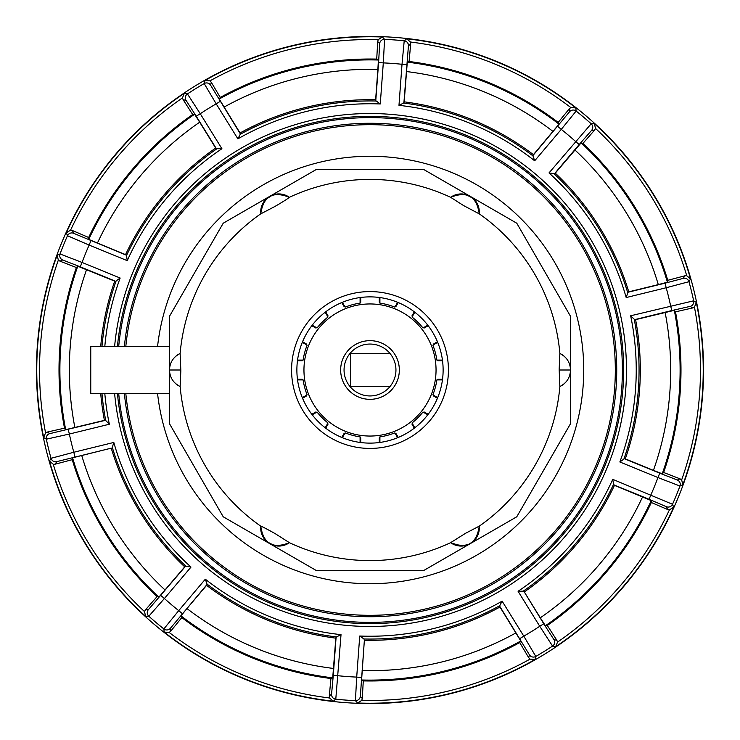 <?xml version="1.0" encoding="UTF-8"?>
<svg xmlns="http://www.w3.org/2000/svg" width="740" height="740" viewBox="0 0 740 740"><rect width="100%" height="100%" fill="white"/><g stroke="black" fill="none" stroke-linecap="round" stroke-linejoin="round"><path stroke-width="1.11" d="M124.403 346.413A246.735 246.735 0 0 1 381.803 123.552A246.735 246.735 0 0 1 616.735 370A246.735 246.735 0 0 1 381.803 616.448A246.735 246.735 0 0 1 124.403 393.588M125.819 346.413A245.319 245.319 0 0 1 381.812 124.968A245.319 245.319 0 0 1 615.319 370A245.319 245.319 0 0 1 381.812 615.033A245.319 245.319 0 0 1 125.819 393.588M169.497 393.588L90.761 393.588L90.761 346.413L169.497 346.413M303.955 370A66.045 66.045 0 0 1 370 303.955A66.045 66.045 0 0 1 436.045 370A66.045 66.045 0 0 1 370 436.045A66.045 66.045 0 0 1 303.955 370M340.659 370A29.341 29.341 0 0 1 370 340.659A29.341 29.341 0 0 1 399.341 370A29.341 29.341 0 0 1 370 399.341A29.341 29.341 0 0 1 340.659 370M344.054 370A25.946 25.946 0 0 0 370 395.946A25.946 25.946 0 0 0 395.946 370A25.946 25.946 0 0 0 370 344.054A25.946 25.946 0 0 0 344.054 370M442.446 360.093L436.878 360.093L442.52 360.454M442.52 360.602L437.775 360.722L442.539 360.741M360.454 442.52L360.093 436.878A67.608 67.608 0 0 1 345.145 432.872L342.01 437.581M327.617 423.696A68.404 68.404 0 0 0 327.848 423.872L326.183 426.592L327.977 422.966A67.608 67.608 0 0 1 317.035 412.023L313.409 413.817L316.128 412.152A68.404 68.404 0 0 0 316.304 412.384M306.453 395.308A68.404 68.404 0 0 0 306.554 395.576L303.761 397.103L307.128 394.855A67.608 67.608 0 0 1 303.123 379.907L299.089 379.648L302.272 379.574A68.404 68.404 0 0 0 302.308 379.851M302.308 360.149A68.404 68.404 0 0 0 302.272 360.426L299.089 360.352L303.123 360.093A67.608 67.608 0 0 1 307.128 345.145L303.761 342.897L306.554 344.424A68.404 68.404 0 0 0 306.453 344.692M316.304 327.617A68.404 68.404 0 0 0 316.128 327.848L313.409 326.183L317.035 327.977A67.608 67.608 0 0 1 327.977 317.035L326.183 313.409L327.848 316.128A68.404 68.404 0 0 0 327.617 316.304M344.692 306.453A68.404 68.404 0 0 0 344.424 306.554L342.897 303.761L345.145 307.128A67.608 67.608 0 0 1 360.093 303.123L360.352 299.089L360.426 302.272A68.404 68.404 0 0 0 360.149 302.308M379.851 302.308A68.404 68.404 0 0 0 379.574 302.272L379.648 299.089L379.907 303.123A67.608 67.608 0 0 1 394.855 307.128L397.103 303.761L395.576 306.554A68.404 68.404 0 0 0 395.308 306.453M412.384 316.304A68.404 68.404 0 0 0 412.152 316.128L413.817 313.409L412.023 317.035A67.608 67.608 0 0 1 422.966 327.977L426.592 326.183L423.872 327.848A68.404 68.404 0 0 0 423.696 327.617M433.548 344.692A68.404 68.404 0 0 0 433.446 344.424L436.239 342.897L432.872 345.145A67.608 67.608 0 0 1 436.878 360.093M437.692 379.851A68.404 68.404 0 0 0 437.729 379.574L440.911 379.648L436.878 379.907A67.608 67.608 0 0 1 432.872 394.855L436.239 397.103L433.446 395.576A68.404 68.404 0 0 0 433.548 395.308M423.696 412.384A68.404 68.404 0 0 0 423.872 412.152L426.592 413.817L422.966 412.023A67.608 67.608 0 0 1 412.023 422.966L413.817 426.592L412.152 423.872A68.404 68.404 0 0 0 412.384 423.696M395.308 433.548A68.404 68.404 0 0 0 395.576 433.446L397.103 436.239L394.855 432.872A67.608 67.608 0 0 1 379.907 436.878L379.648 440.911L379.574 437.729A68.404 68.404 0 0 0 379.851 437.692M342.352 437.692L345.145 432.872M341.88 437.497L344.146 433.335L341.75 437.442M360.093 442.446L360.093 436.878M312.215 414.807L317.035 412.023M325.193 427.785L327.977 422.966M297.554 379.907L303.123 379.907M302.308 397.648L307.128 394.855M302.308 342.352L307.128 345.145M297.554 360.093L303.123 360.093M325.193 312.215L327.977 317.035M312.215 325.193L317.035 327.977M360.093 297.554L360.093 303.123M342.352 302.308L345.145 307.128M397.648 302.308L394.855 307.128M379.907 297.554L379.907 303.123M427.785 325.193L422.966 327.977M414.807 312.215L412.023 317.035M437.692 342.352L432.872 345.145M437.692 397.648L432.872 394.855M442.446 379.907L436.878 379.907M414.807 427.785L412.023 422.966M427.785 414.807L422.966 412.023M397.648 437.692L394.855 432.872M379.907 442.446L379.907 436.878M360.602 442.52L360.722 437.775L360.741 442.539M344.146 433.335A68.404 68.404 0 0 0 344.424 433.446A68.404 68.404 0 0 0 344.692 433.548M360.149 437.692A68.404 68.404 0 0 0 360.426 437.729A68.404 68.404 0 0 0 360.722 437.775M437.775 360.722A68.404 68.404 0 0 0 437.729 360.426A68.404 68.404 0 0 0 437.692 360.149M311.808 414.28L315.943 411.921A68.404 68.404 0 0 0 316.128 412.152L311.966 414.529M325.471 428.035L327.848 423.872A68.404 68.404 0 0 0 328.079 424.057L325.6 428.099M297.48 379.398L302.225 379.278A68.404 68.404 0 0 0 302.272 379.574L297.48 379.546M302.42 397.99L306.554 395.576A68.404 68.404 0 0 0 306.665 395.854L302.503 398.12M302.503 341.88L306.665 344.146A68.404 68.404 0 0 0 306.554 344.424L302.42 342.01M297.48 360.454L302.272 360.426A68.404 68.404 0 0 0 302.225 360.722L297.48 360.602M325.6 311.901L328.079 315.943A68.404 68.404 0 0 0 327.848 316.128L325.471 311.966M311.966 325.471L316.128 327.848A68.404 68.404 0 0 0 315.943 328.079L311.901 325.6M360.602 297.48L360.722 302.225A68.404 68.404 0 0 0 360.426 302.272L360.454 297.48M342.01 302.42L344.424 306.554A68.404 68.404 0 0 0 344.146 306.665L341.88 302.503M398.12 302.503L395.854 306.665A68.404 68.404 0 0 0 395.576 306.554L397.99 302.42M379.546 297.48L379.574 302.272A68.404 68.404 0 0 0 379.278 302.225L379.398 297.48M428.099 325.6L424.057 328.079A68.404 68.404 0 0 0 423.872 327.848L428.035 325.471M414.529 311.966L412.152 316.128A68.404 68.404 0 0 0 411.921 315.943L414.4 311.901M437.581 342.01L433.446 344.424A68.404 68.404 0 0 0 433.335 344.146L437.497 341.88M437.497 398.12L433.335 395.854A68.404 68.404 0 0 0 433.446 395.576L437.581 397.99M442.52 379.546L437.729 379.574A68.404 68.404 0 0 0 437.775 379.278L442.52 379.398M414.28 428.192L411.921 424.057A68.404 68.404 0 0 0 412.152 423.872L414.529 428.035M428.035 414.529L423.872 412.152A68.404 68.404 0 0 0 424.057 411.921L428.099 414.4M397.99 437.581L395.576 433.446A68.404 68.404 0 0 0 395.854 433.335L398.12 437.497M379.259 442.539L379.278 437.775A68.404 68.404 0 0 0 379.574 437.729L379.546 442.52M315.943 411.921L311.901 414.4M411.921 424.057L414.4 428.099M379.278 437.775L379.398 442.52M325.72 428.192L328.079 424.057M302.225 379.278L297.462 379.259M302.558 398.25L306.665 395.854M306.665 344.146L302.558 341.75M297.462 360.741L302.225 360.722M328.079 315.943L325.72 311.808M311.808 325.72L315.943 328.079M360.722 302.225L360.741 297.462M341.75 302.558L344.146 306.665M395.854 306.665L398.25 302.558M379.259 297.462L379.278 302.225M424.057 328.079L428.192 325.72M414.28 311.808L411.921 315.943M437.442 341.75L433.335 344.146M433.335 395.854L437.442 398.25M442.539 379.259L437.775 379.278M428.192 414.28L424.057 411.921M398.25 437.442L395.854 433.335M443.121 370A73.121 73.121 0 0 1 370 443.121A73.121 73.121 0 0 1 296.879 370A73.121 73.121 0 0 1 370 296.879A73.121 73.121 0 0 1 443.121 370A73.121 73.121 0 0 1 370 443.121A73.121 73.121 0 0 1 296.879 370M169.506 369.926A18.139 18.139 0 0 1 180.125 353.489C173.354 356.921 169.802 362.434 169.497 370L169.497 316.276L223.221 223.221L269.749 196.359A18.139 18.139 0 0 0 260.767 213.823A190.587 190.587 0 0 0 180.125 353.489L180.81 370A189.19 189.19 0 0 0 180.81 371.184L180.153 386.521A190.587 190.587 0 0 0 260.767 526.177A18.139 18.139 0 0 0 260.757 526.214M276.436 534.437C276.797 534.437 260.979 525.733 260.767 526.149C263.32 543.761 272.857 549.274 289.386 542.67L276.436 534.437M289.358 542.688A190.587 190.587 0 0 0 450.642 542.688A18.139 18.139 0 0 0 470.252 543.641L423.724 570.503L316.276 570.503L269.749 543.641A18.139 18.139 0 0 0 289.358 542.688L289.386 542.67M465.617 533.244L450.614 542.67C467.144 549.274 476.68 543.761 479.233 526.149L465.636 533.244M479.279 213.259A18.139 18.139 0 0 0 470.252 196.359L516.779 223.221L570.503 316.276L570.503 423.724L516.779 516.779L470.252 543.641A18.139 18.139 0 0 0 479.233 526.177L478.151 534.336L473.97 540.783L468.882 544.344L461.122 546.065L450.614 542.679M479.233 526.177A190.587 190.587 0 0 0 559.875 386.511A18.139 18.139 0 0 0 570.494 370.074M559.19 370L559.847 386.521C566.646 383.079 570.198 377.567 570.503 370C570.188 362.424 566.646 356.921 559.847 353.48L559.19 368.816A189.19 189.19 0 0 1 559.19 370L570.503 370M479.233 213.823A190.587 190.587 0 0 1 559.875 353.489A18.139 18.139 0 0 1 570.494 369.926M289.358 197.312A190.587 190.587 0 0 1 450.642 197.312L463.656 205.618M463.564 205.563L479.233 213.851C476.68 196.239 467.144 190.726 450.614 197.33M289.386 197.33C286.186 200.013 274.743 206.599 274.383 206.756L260.767 213.851C263.32 196.239 272.857 190.726 289.386 197.33M260.767 213.823L261.849 205.655L266.021 199.217L272.709 194.99L280.599 194.019L289.386 197.321M260.721 526.713A18.139 18.139 0 0 0 269.749 543.641L223.221 516.779L169.497 423.724L169.497 370C169.812 377.576 173.354 383.079 180.153 386.521A18.139 18.139 0 0 1 169.506 370.074M288.711 196.858A18.139 18.139 0 0 0 269.749 196.359L316.276 169.497L423.724 169.497L470.252 196.359A18.139 18.139 0 0 0 450.642 197.312M37.37 345.404A333.536 333.536 0 0 1 394.596 37.37A333.536 333.536 0 0 1 702.63 394.596A333.536 333.536 0 0 1 345.404 702.63A333.536 333.536 0 0 1 37.37 345.404M398.98 105.339A266.243 266.243 0 0 1 534.678 160.802L532.883 155.622L569.606 111.703A4.718 4.718 -5.6 0 1 576.146 111.065L575.812 107.92L570.827 107.55A330.475 330.475 0 0 0 410.469 42.014L410.691 43.956L408.434 45.834L403.892 102.906L398.98 105.339L402.014 64.278A307.387 307.387 0 0 0 383.302 62.9L384.578 39.349L382.45 37L378.214 39.627A330.475 330.475 0 0 0 209.957 80.864L211.279 82.307L210.558 85.156L240.417 133.996L237.882 138.852L216.2 103.85A307.387 307.387 0 0 0 200.253 113.729L187.442 93.925L184.343 93.277L182.456 97.902A330.475 330.475 0 0 0 70.578 230.159L72.492 230.547L73.584 233.276L126.447 255.235L127.252 260.656L89.133 245.079A307.387 307.387 0 0 0 82.038 262.45L60.033 253.959L57.147 255.254L58.34 260.101A330.475 330.475 0 0 0 45.566 432.863L47.342 432.058L49.83 433.621L105.506 420.311L109.344 424.224L69.347 434.029A307.387 307.387 0 0 0 73.815 452.251L51.023 458.31L49.451 461.057L53.261 464.276A330.475 330.475 0 0 0 144.476 611.554L145.438 609.862L148.37 609.658L185.583 566.165L190.994 567.081L164.4 598.512A307.387 307.387 0 0 0 178.728 610.63L163.855 628.935L164.188 632.08L169.173 632.45A330.475 330.475 0 0 0 329.531 697.987L329.309 696.044L331.566 694.166L333.278 675.37L337.986 675.722A307.387 307.387 0 0 0 356.699 677.1L355.422 700.651L357.55 703L361.786 700.373A330.475 330.475 0 0 0 530.043 659.137L528.721 657.693L529.442 654.845L499.583 606.005L502.118 601.148L523.8 636.15A307.387 307.387 0 0 0 539.747 626.271L552.558 646.076L555.657 646.723L557.544 642.098A330.475 330.475 0 0 0 669.423 509.841L667.508 509.453L666.416 506.724L649.082 499.287L650.867 494.921A307.387 307.387 0 0 0 657.962 477.55L679.968 486.041L682.854 484.746L681.66 479.899A330.475 330.475 0 0 0 694.435 307.137L692.659 307.942L690.17 306.379L671.772 310.56L670.653 305.971A307.387 307.387 0 0 0 666.185 287.749L688.977 281.69L690.549 278.943L686.739 275.724A330.475 330.475 0 0 0 595.524 128.446L594.562 130.138L591.63 130.342L579.198 144.531L575.6 141.488A307.387 307.387 0 0 0 561.271 129.371L576.146 111.065A330.974 330.974 0 0 1 591.186 123.784L549.006 172.919L553.927 173.623A269.055 269.055 0 0 1 627.76 292.837L627.788 292.3L665.057 283.17L666.185 287.749L626.188 297.554L627.76 292.837M595.524 128.446L594.34 123.599L591.186 123.784A4.718 4.718 -93.9 0 1 591.63 130.342M694.435 307.137L696.331 302.521L693.667 300.81L630.656 315.776L634.226 319.236A269.055 269.055 0 0 1 623.885 459.078L624.218 458.661L659.747 473.184L657.962 477.55L619.852 461.973L623.885 459.078M70.578 230.159L66.332 232.786L67.488 235.727L89.133 245.079L90.918 240.713M209.957 80.864L204.98 80.493L204.185 83.555L216.2 103.85L220.215 101.371M410.469 42.014L406.658 38.794L404.216 40.802L402.014 64.278L406.723 64.63M407.287 62.142A310.106 310.106 0 0 1 559.015 124.144L533.41 154.66A270.322 270.322 0 0 0 404.179 101.852L407.287 62.142L409.081 61.485L410.691 43.956M404.179 101.852L403.892 102.906M118.715 393.588A252.396 252.396 0 0 0 351.389 621.702A252.396 252.396 0 0 0 621.702 388.611A252.396 252.396 0 0 0 388.611 118.298A252.396 252.396 0 0 0 118.715 346.413M520.793 640.979A310.106 310.106 0 0 1 361.592 679.995L364.367 640.257A270.322 270.322 0 0 0 499.963 607.031L520.793 640.979L519.721 642.57L528.721 657.693M540.302 617.798L524.299 591.954A270.322 270.322 0 0 0 614.459 485.375L651.274 500.591L651.339 502.506A310.985 310.985 0 0 1 547.313 625.485L545.408 625.735L540.302 617.798A300.671 300.671 0 0 0 642.598 496.873M653.429 470.372L625.291 458.874A270.322 270.322 0 0 0 635.586 319.643L674.316 310.328L675.5 311.836A310.985 310.985 0 0 1 663.623 472.471L662.226 473.785L653.429 470.372A300.671 300.671 0 0 0 665.112 312.41M658.295 284.604L628.769 291.838A270.322 270.322 0 0 0 555.268 173.151L581.122 142.848L582.963 143.375A310.985 310.985 0 0 1 667.767 280.312L667.424 282.199L658.295 284.604A300.671 300.671 0 0 0 574.897 149.952M377.872 69.431L375.633 99.743A270.322 270.322 0 0 0 240.038 132.969L219.207 99.021L220.279 97.43A310.985 310.985 0 0 1 376.716 59.089L378.408 60.005L377.872 69.431A300.671 300.671 0 0 0 224.035 107.133M199.698 122.202L215.701 148.046A270.322 270.322 0 0 0 125.541 254.625L88.726 239.409L88.661 237.494A310.985 310.985 0 0 1 192.687 114.515L194.592 114.265L199.698 122.202A300.671 300.671 0 0 0 97.403 243.127M100.714 393.588A270.322 270.322 0 0 0 104.414 420.357L65.684 429.672A310.106 310.106 0 0 1 77.774 266.215L114.709 281.126A270.322 270.322 0 0 0 100.714 346.413M158.878 597.152A310.106 310.106 0 0 1 72.575 457.801L111.231 448.163A270.322 270.322 0 0 0 184.732 566.849L158.878 597.152L157.037 596.625L145.438 609.862M186.961 608.539L206.59 585.34A270.322 270.322 0 0 0 335.821 638.148L332.713 677.859L330.919 678.515A310.985 310.985 0 0 1 181.818 617.586L180.986 615.856L186.961 608.539A300.671 300.671 0 0 0 333.574 668.461M499.963 607.031L499.583 606.005M530.043 659.137L535.02 659.507L535.816 656.445L523.8 636.15L519.785 638.629M524.299 591.954L543.761 623.783L539.747 626.271L518.074 591.269L523.55 591.158M543.761 623.783L553.973 639.656L556.841 640.276L547.313 625.485M556.841 640.276L557.544 642.098M45.566 432.863L43.669 437.479L46.333 439.19L69.347 434.029L68.228 429.44M669.423 509.841L673.668 507.215L672.512 504.273L612.748 479.344L613.599 484.238A269.055 269.055 0 0 1 523.041 591.297M329.531 697.987L333.342 701.206L335.784 699.198L341.02 634.661L336.108 637.094L335.821 638.148M144.476 611.554L145.66 616.402L148.814 616.216L164.4 598.512L160.802 595.469M111.231 448.163L56.693 461.64L55.213 464.174L53.261 464.276M72.575 457.801L72.233 459.688L55.213 464.174M190.994 567.081A266.243 266.243 0 0 1 113.812 442.446L112.212 447.7M184.732 566.849L185.583 566.165M157.037 596.625A310.985 310.985 0 0 1 72.233 459.688M361.592 679.995L363.285 680.911A310.985 310.985 0 0 0 519.721 642.57M559.015 124.144L558.182 122.415A310.985 310.985 0 0 0 409.081 61.485M77.774 266.215L76.377 267.529A310.985 310.985 0 0 0 64.5 428.164L47.342 432.058M65.684 429.672L64.5 428.164M364.367 640.257L360.334 696.294L362.286 698.486L363.285 680.911M362.286 698.486L361.786 700.373M502.118 601.148A266.243 266.243 0 0 1 359.733 636.039L364.237 639.175M533.41 154.66L532.883 155.622M614.459 485.375L613.599 484.238M635.586 319.643L634.226 319.236M625.291 458.874L624.218 458.661M555.268 173.151L553.927 173.623M628.769 291.838L627.788 292.3M569.606 111.703L569.319 108.78L558.182 122.415M569.319 108.78L570.827 107.55M582.963 143.375L594.562 130.138M665.057 283.17L683.307 278.36L684.787 275.826L667.767 280.312M684.787 275.826L686.739 275.724M675.5 311.836L692.659 307.942M659.747 473.184L677.331 480.02L680.023 478.835L663.623 472.471M680.023 478.835L681.66 479.899M651.339 502.506L667.508 509.453M330.919 678.515L329.309 696.044M376.262 101.01L375.763 100.825L378.593 62.549L383.302 62.9L380.268 103.961L376.262 101.01A269.055 269.055 0 0 0 240.065 134.393M375.633 99.743L375.763 100.825M240.038 132.969L240.417 133.996M125.541 254.625L126.447 255.235M216.959 148.703L216.45 148.842L196.239 116.217L200.253 113.729L221.926 148.731L216.959 148.703A269.055 269.055 0 0 0 126.401 255.763M215.701 148.046L216.45 148.842M104.414 420.357L105.506 420.311M116.115 280.923L115.782 281.339L80.253 266.816L82.038 262.45L120.148 278.027L116.115 280.923A269.055 269.055 0 0 0 101.981 346.413M114.709 281.126L115.782 281.339M341.02 634.661A266.243 266.243 0 0 1 205.322 579.198L207.117 584.378L170.394 628.297L170.681 631.22L181.818 617.586M206.59 585.34L207.117 584.378M220.279 97.43L211.279 82.307M378.593 62.549L379.666 43.706L377.714 41.514L376.716 59.089M377.714 41.514L378.214 39.627M196.239 116.217L186.027 100.344L183.159 99.724L192.687 114.515M183.159 99.724L182.456 97.902M88.661 237.494L72.492 230.547M80.253 266.816L62.669 259.981L59.977 261.164L76.377 267.529M59.977 261.164L58.34 260.101M170.681 631.22L169.173 632.45M350.658 387.298L350.658 352.703M157.574 346.413A213.731 213.731 0 0 1 381.812 156.593A213.731 213.731 0 0 1 583.731 370A213.731 213.731 0 0 1 381.812 583.407A213.731 213.731 0 0 1 157.574 393.588M448.421 370A78.422 78.422 0 0 1 370 448.421A78.422 78.422 0 0 1 291.579 370A78.422 78.422 0 0 1 370 291.579A78.422 78.422 0 0 1 448.421 370M180.81 370L169.497 370M406.658 38.794A333.231 333.231 0 0 1 575.812 107.92M594.34 123.599A333.231 333.231 0 0 1 690.549 278.943M690.17 306.379A4.718 4.718 -57.9 0 0 693.667 300.81A330.974 330.974 0 0 0 688.977 281.69A4.718 4.718 30.4 0 0 683.307 278.36M696.331 302.521A333.231 333.231 0 0 1 682.854 484.746M43.669 437.479A333.231 333.231 0 0 1 57.147 255.254M73.584 233.276A4.718 4.718 158.1 0 0 67.488 235.727A330.974 330.974 0 0 0 60.033 253.959A4.718 4.718 -113.6 0 0 62.669 259.981M66.332 232.786A333.231 333.231 0 0 1 184.343 93.277M210.558 85.156A4.718 4.718 -165.9 0 0 204.185 83.555A330.974 330.974 0 0 0 187.442 93.925A4.718 4.718 -77.6 0 0 186.027 100.344M204.98 80.493A333.231 333.231 0 0 1 382.45 37M408.434 45.834A4.718 4.718 -129.9 0 0 404.216 40.802A330.974 330.974 0 0 0 384.578 39.349A4.718 4.718 -41.6 0 0 379.666 43.706M534.678 160.802L561.271 129.371L557.673 126.318M626.188 297.554A266.243 266.243 0 0 0 549.006 172.919M619.852 461.973A266.243 266.243 0 0 0 630.656 315.776M518.074 591.269A266.243 266.243 0 0 0 612.748 479.344M359.733 636.039L356.699 677.1L361.407 677.452M205.322 579.198L178.728 610.63L182.327 613.682M113.812 442.446L73.815 452.251L74.944 456.83M120.148 278.027A266.243 266.243 0 0 0 104.812 346.413M104.812 393.588A266.243 266.243 0 0 0 109.344 424.224M221.926 148.731A266.243 266.243 0 0 0 127.252 260.656M380.268 103.961A266.243 266.243 0 0 0 237.882 138.852M114.617 346.413A256.475 256.475 0 0 1 388.916 114.228A256.475 256.475 0 0 1 625.772 388.916A256.475 256.475 0 0 1 351.084 625.772A256.475 256.475 0 0 1 114.617 393.588M117.447 346.413A253.654 253.654 0 0 1 388.704 117.04A253.654 253.654 0 0 1 622.96 388.704A253.654 253.654 0 0 1 351.296 622.96A253.654 253.654 0 0 1 117.447 393.588M515.965 632.866A300.671 300.671 0 0 1 362.128 670.57M406.427 71.54A300.671 300.671 0 0 1 553.039 131.461M74.888 427.591A300.671 300.671 0 0 1 86.571 269.628M165.103 590.048A300.671 300.671 0 0 1 81.705 455.396M529.442 654.845A4.718 4.718 14.1 0 0 535.816 656.445A330.974 330.974 0 0 0 552.558 646.076A4.718 4.718 102.4 0 0 553.973 639.656M49.83 433.621A4.718 4.718 122.1 0 0 46.333 439.19A330.974 330.974 0 0 0 51.023 458.31A4.718 4.718 -149.6 0 0 56.693 461.64M666.416 506.724A4.718 4.718 -21.9 0 0 672.512 504.273A330.974 330.974 0 0 0 679.968 486.041A4.718 4.718 66.4 0 0 677.331 480.02M673.668 507.215A333.231 333.231 0 0 1 555.657 646.723M535.02 659.507A333.231 333.231 0 0 1 357.55 703M331.566 694.166A4.718 4.718 50.1 0 0 335.784 699.198A330.974 330.974 0 0 0 355.422 700.651A4.718 4.718 138.4 0 0 360.334 696.294M333.342 701.206A333.231 333.231 0 0 1 164.188 632.08M148.37 609.658A4.718 4.718 86.1 0 0 148.814 616.216A330.974 330.974 0 0 0 163.855 628.935A4.718 4.718 174.4 0 0 170.394 628.297M145.66 616.402A333.231 333.231 0 0 1 49.451 461.057M186.073 566.377A269.055 269.055 0 0 1 112.24 447.164M651.274 500.591A310.106 310.106 0 0 1 545.408 625.735M674.316 310.328A310.106 310.106 0 0 1 662.226 473.785M581.122 142.848A310.106 310.106 0 0 1 667.424 282.199M219.207 99.021A310.106 310.106 0 0 1 378.408 60.005M88.726 239.409A310.106 310.106 0 0 1 194.592 114.265M332.713 677.859A310.106 310.106 0 0 1 180.986 615.856M363.738 638.99A269.055 269.055 0 0 0 499.935 605.607M403.374 103.017A269.055 269.055 0 0 1 533.17 156.066M579.198 144.531L554.417 173.835M671.772 310.56L634.495 319.689M649.082 499.287L613.553 484.765M333.278 675.37L336.108 637.094M105.774 420.764A269.055 269.055 0 0 1 101.981 393.588M206.83 583.934A269.055 269.055 0 0 0 336.626 636.983M289.386 542.679L281.727 545.833L274.022 545.417L267.131 541.8L262.312 535.446L260.767 526.149M450.614 197.321L458.106 194.195L465.932 194.565L472.962 198.283L477.67 204.518L479.233 213.851M390.017 353.489L350.658 353.489M390.017 386.511L350.658 386.511"/></g></svg>
